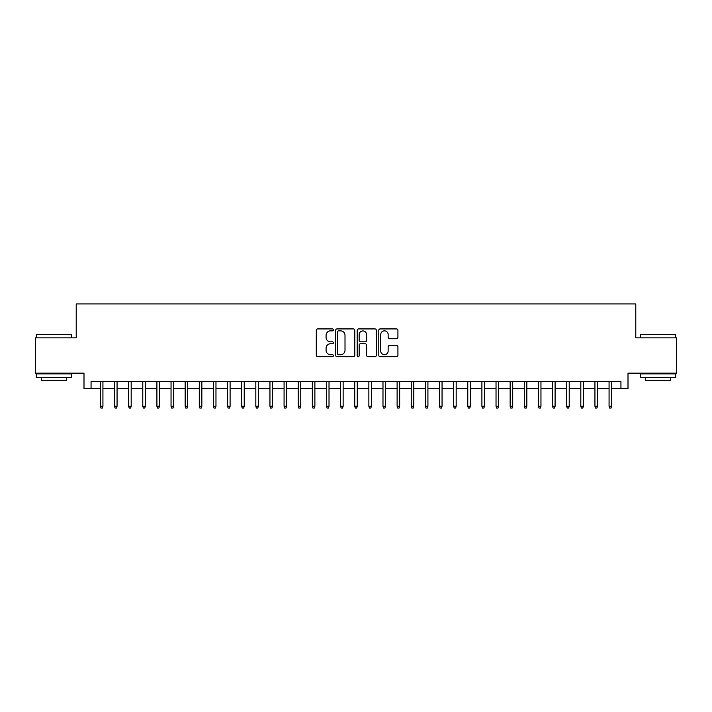 <?xml version="1.0" encoding="UTF-8"?>
<svg xmlns="http://www.w3.org/2000/svg" width="712" height="712" viewBox="0 0 712 712"><rect width="100%" height="100%" fill="white"/><g stroke="black" fill="none" stroke-linecap="round" stroke-linejoin="round"><path stroke-width="1.07" d="M333.394 329.887A0.97 0.97 0 0 0 332.424 328.917L317.685 328.917A1.388 1.388 0 0 0 316.297 330.306L316.297 355.27A1.388 1.388 0 0 0 317.685 356.659L332.424 356.659A0.97 0.97 0 0 0 333.394 355.688A0.97 0.97 0 0 0 332.424 354.718L330.51 354.718A4.441 4.441 0 0 1 326.078 350.277L326.078 348.195A4.441 4.441 0 0 1 330.51 343.762L332.424 343.762A0.97 0.97 0 0 0 333.394 342.792A0.97 0.97 0 0 0 332.424 341.813L330.51 341.813A4.441 4.441 0 0 1 326.078 337.381L326.078 335.299A4.441 4.441 0 0 1 330.51 330.858L332.424 330.858A0.97 0.97 0 0 0 333.394 329.887M396.531 338.698A1.388 1.388 0 0 0 397.919 337.31L397.919 330.306A1.388 1.388 0 0 0 396.531 328.917L380.163 328.917A1.388 1.388 0 0 0 378.784 330.306L378.784 355.27A1.388 1.388 0 0 0 380.163 356.659L396.531 356.659A1.388 1.388 0 0 0 397.919 355.27L397.919 346.806A1.388 1.388 0 0 0 396.531 345.427L389.526 345.427A1.388 1.388 0 0 0 388.147 346.806L388.147 351.007A3.711 3.711 0 0 1 384.435 354.718A3.711 3.711 0 0 1 380.724 351.007L380.724 334.569A3.711 3.711 0 0 1 384.435 330.858A3.711 3.711 0 0 1 388.147 334.569L388.147 337.31A1.388 1.388 0 0 0 389.526 338.698L396.531 338.698M91.065 388.707L91.065 381.65L620.935 381.65L620.935 388.707L628.002 388.707L628.002 373.168L676.4 373.168L676.4 337.844L635.78 337.844L635.78 303.935L76.22 303.935L76.22 337.844L35.6 337.844L35.6 373.168L83.998 373.168L83.998 388.707L100.383 388.707M354.79 330.306A1.388 1.388 0 0 0 353.401 328.917L337.034 328.917A1.388 1.388 0 0 0 335.646 330.306L335.646 355.27A1.388 1.388 0 0 0 337.034 356.659L353.401 356.659A1.388 1.388 0 0 0 354.79 355.27L354.79 330.306M358.599 328.917L374.966 328.917A1.388 1.388 0 0 1 376.354 330.306L376.354 355.27A1.388 1.388 0 0 1 374.966 356.659L367.962 356.659A1.388 1.388 0 0 1 366.573 355.27L366.573 345.142A1.388 1.388 0 0 0 365.185 343.762L360.539 343.762A1.388 1.388 0 0 0 359.16 345.142L359.16 355.688A0.97 0.97 0 0 1 358.18 356.659A0.97 0.97 0 0 1 357.21 355.688L357.21 330.306A1.388 1.388 0 0 1 358.599 328.917M102.928 388.707L114.516 388.707M117.062 388.707L128.65 388.707M131.186 388.707L142.774 388.707M145.319 388.707L156.907 388.707M159.452 388.707L171.04 388.707M173.577 388.707L185.165 388.707M187.71 388.707L199.298 388.707M201.843 388.707L213.431 388.707M215.967 388.707L227.555 388.707M230.101 388.707L241.688 388.707M244.234 388.707L255.822 388.707M258.358 388.707L269.946 388.707M272.491 388.707L284.079 388.707M286.625 388.707L298.212 388.707M300.749 388.707L312.337 388.707M314.882 388.707L326.47 388.707M329.015 388.707L340.594 388.707M343.139 388.707L354.727 388.707M357.273 388.707L368.861 388.707M371.406 388.707L382.985 388.707M385.53 388.707L397.118 388.707M399.663 388.707L411.251 388.707M413.788 388.707L425.375 388.707M427.921 388.707L439.509 388.707M442.054 388.707L453.642 388.707M456.178 388.707L467.766 388.707M470.312 388.707L481.899 388.707M484.445 388.707L496.033 388.707M498.569 388.707L510.157 388.707M512.702 388.707L524.29 388.707M526.836 388.707L538.423 388.707M540.96 388.707L552.548 388.707M555.093 388.707L566.681 388.707M569.226 388.707L580.814 388.707M583.351 388.707L594.938 388.707M597.484 388.707L609.072 388.707M611.617 388.707L620.935 388.707M338.556 330.858A0.97 0.97 0 0 0 337.586 331.828L337.586 353.748A0.97 0.97 0 0 0 338.556 354.718L340.567 354.718A4.441 4.441 0 0 0 345.008 350.277L345.008 335.299A4.441 4.441 0 0 0 340.567 330.858L338.556 330.858M366.573 334.64A3.711 3.711 0 0 0 362.862 330.929A3.711 3.711 0 0 0 359.16 334.64L359.16 340.434A1.388 1.388 0 0 0 360.539 341.813L365.185 341.813A1.388 1.388 0 0 0 366.573 340.434L366.573 334.64M100.383 406.232L100.953 408.065L102.368 408.065L102.928 406.232L100.383 406.232L100.383 381.65M102.928 406.232L102.928 381.65M36.73 334.311L71.636 334.738L36.73 334.311M53.97 377.405L36.303 377.405L36.303 373.871L71.636 373.871L71.636 377.405L53.97 377.405M66.688 377.405L66.688 380.653L41.252 380.653L41.252 377.405M640.791 334.311L675.697 334.738L640.791 334.311M658.03 377.405L640.364 377.405L640.364 373.871L675.697 373.871L675.697 377.405L658.03 377.405M670.749 377.405L670.749 380.653L645.312 380.653L645.312 377.405M114.516 406.232L115.086 408.065L116.492 408.065L117.062 406.232L114.516 406.232L114.516 381.65M117.062 406.232L117.062 381.65M128.65 406.232L129.21 408.065L130.625 408.065L131.186 406.232L128.65 406.232L128.65 381.65M131.186 406.232L131.186 381.65M142.774 406.232L143.343 408.065L144.758 408.065L145.319 406.232L142.774 406.232L142.774 381.65M145.319 406.232L145.319 381.65M156.907 406.232L157.468 408.065L158.883 408.065L159.452 406.232L156.907 406.232L156.907 381.65M159.452 406.232L159.452 381.65M171.04 406.232L171.601 408.065L173.016 408.065L173.577 406.232L171.04 406.232L171.04 381.65M173.577 406.232L173.577 381.65M185.165 406.232L185.734 408.065L187.149 408.065L187.71 406.232L185.165 406.232L185.165 381.65M187.71 406.232L187.71 381.65M199.298 406.232L199.858 408.065L201.274 408.065L201.843 406.232L199.298 406.232L199.298 381.65M201.843 406.232L201.843 381.65M213.431 406.232L213.992 408.065L215.407 408.065L215.967 406.232L213.431 406.232L213.431 381.65M215.967 406.232L215.967 381.65M227.555 406.232L228.125 408.065L229.54 408.065L230.101 406.232L227.555 406.232L227.555 381.65M230.101 406.232L230.101 381.65M241.688 406.232L242.249 408.065L243.664 408.065L244.234 406.232L241.688 406.232L241.688 381.65M244.234 406.232L244.234 381.65M255.822 406.232L256.382 408.065L257.797 408.065L258.358 406.232L255.822 406.232L255.822 381.65M258.358 406.232L258.358 381.65M269.946 406.232L270.515 408.065L271.922 408.065L272.491 406.232L269.946 406.232L269.946 381.65M272.491 406.232L272.491 381.65M284.079 406.232L284.64 408.065L286.055 408.065L286.625 406.232L284.079 406.232L284.079 381.65M286.625 406.232L286.625 381.65M298.212 406.232L298.773 408.065L300.188 408.065L300.749 406.232L298.212 406.232L298.212 381.65M300.749 406.232L300.749 381.65M312.337 406.232L312.906 408.065L314.312 408.065L314.882 406.232L312.337 406.232L312.337 381.65M314.882 406.232L314.882 381.65M326.47 406.232L327.031 408.065L328.446 408.065L329.015 406.232L326.47 406.232L326.47 381.65M329.015 406.232L329.015 381.65M340.594 406.232L341.164 408.065L342.579 408.065L343.139 406.232L340.594 406.232L340.594 381.65M343.139 406.232L343.139 381.65M354.727 406.232L355.297 408.065L356.703 408.065L357.273 406.232L354.727 406.232L354.727 381.65M357.273 406.232L357.273 381.65M368.861 406.232L369.421 408.065L370.836 408.065L371.406 406.232L368.861 406.232L368.861 381.65M371.406 406.232L371.406 381.65M382.985 406.232L383.554 408.065L384.97 408.065L385.53 406.232L382.985 406.232L382.985 381.65M385.53 406.232L385.53 381.65M397.118 406.232L397.688 408.065L399.094 408.065L399.663 406.232L397.118 406.232L397.118 381.65M399.663 406.232L399.663 381.65M411.251 406.232L411.812 408.065L413.227 408.065L413.788 406.232L411.251 406.232L411.251 381.65M413.788 406.232L413.788 381.65M425.375 406.232L425.945 408.065L427.36 408.065L427.921 406.232L425.375 406.232L425.375 381.65M427.921 406.232L427.921 381.65M439.509 406.232L440.078 408.065L441.485 408.065L442.054 406.232L439.509 406.232L439.509 381.65M442.054 406.232L442.054 381.65M453.642 406.232L454.203 408.065L455.618 408.065L456.178 406.232L453.642 406.232L453.642 381.65M456.178 406.232L456.178 381.65M467.766 406.232L468.336 408.065L469.751 408.065L470.312 406.232L467.766 406.232L467.766 381.65M470.312 406.232L470.312 381.65M481.899 406.232L482.46 408.065L483.875 408.065L484.445 406.232L481.899 406.232L481.899 381.65M484.445 406.232L484.445 381.65M496.033 406.232L496.593 408.065L498.008 408.065L498.569 406.232L496.033 406.232L496.033 381.65M498.569 406.232L498.569 381.65M510.157 406.232L510.727 408.065L512.142 408.065L512.702 406.232L510.157 406.232L510.157 381.65M512.702 406.232L512.702 381.65M524.29 406.232L524.851 408.065L526.266 408.065L526.836 406.232L524.29 406.232L524.29 381.65M526.836 406.232L526.836 381.65M538.423 406.232L538.984 408.065L540.399 408.065L540.96 406.232L538.423 406.232L538.423 381.65M540.96 406.232L540.96 381.65M552.548 406.232L553.117 408.065L554.532 408.065L555.093 406.232L552.548 406.232L552.548 381.65M555.093 406.232L555.093 381.65M566.681 406.232L567.241 408.065L568.657 408.065L569.226 406.232L566.681 406.232L566.681 381.65M569.226 406.232L569.226 381.65M580.814 406.232L581.375 408.065L582.79 408.065L583.351 406.232L580.814 406.232L580.814 381.65M583.351 406.232L583.351 381.65M594.938 406.232L595.508 408.065L596.914 408.065L597.484 406.232L594.938 406.232L594.938 381.65M597.484 406.232L597.484 381.65M609.072 406.232L609.632 408.065L611.047 408.065L611.617 406.232L609.072 406.232L609.072 381.65M611.617 406.232L611.617 381.65M36.303 337.844L36.303 334.738M44.358 373.871L44.358 373.168M63.582 373.871L63.582 373.168M71.636 337.844L71.636 334.738M640.364 337.844L640.364 334.738M648.418 373.871L648.418 373.168M667.642 373.871L667.642 373.168M675.697 337.844L675.697 334.738"/></g></svg>
